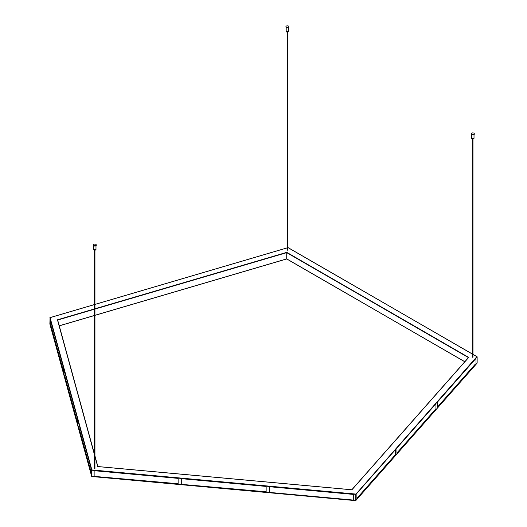 <?xml version="1.0" encoding="UTF-8"?>
<svg xmlns="http://www.w3.org/2000/svg" width="527" height="527" viewBox="0 0 527 527"><rect width="100%" height="100%" fill="white"/><g stroke="black" fill="none" stroke-linecap="round" stroke-linejoin="round"><path stroke-width="0.79" d="M94.946 468.035L94.498 468.411L94.623 468.035M476.994 363.195L355.758 500.571L91.691 476.421L49.887 324.039M477.1 363.129L355.738 500.637L91.764 476.513L91.863 469.939L50.085 317.643L49.861 323.967M91.764 476.513L355.712 500.65L355.758 494.346L477.139 356.812L477.139 363.037M266.148 492.106L181.295 484.346L181.295 478.668L266.148 486.428L266.148 492.106M178.126 478.378L178.126 484.056L94.135 476.375L94.135 470.697L178.126 478.378M353.307 500.07L353.307 494.398L269.317 486.717L269.317 492.396L353.307 500.07L269.317 492.396M435.948 409.433L396.943 453.628L396.943 447.95L435.948 403.754L435.948 409.433L435.473 409.295L396.943 452.95M476.013 364.038L476.013 358.36L437.403 402.108L437.403 407.779L476.013 364.038L475.361 364.098L437.403 407.101M356.884 493.344L395.487 449.603L395.487 455.275L356.884 499.023L356.884 493.344M472.969 354.407L477.139 356.812M287.558 247.789L288.085 247.664M476.889 356.674L355.758 494.346L91.691 470.203L49.861 317.741M77.996 420.572L77.996 426.244L91.303 474.735L91.303 469.063L77.996 420.572M63.556 367.918L63.556 373.597L50.249 325.106L50.249 319.428L63.556 367.918M77.495 424.413L64.057 375.428L64.057 369.75L77.495 418.741L77.495 424.413M94.946 456.501L97.706 466.566L351.891 489.807L468.734 357.418L286.754 252.354L286.714 258.882L94.946 315.291M468.734 357.418L351.845 489.767M94.623 308.875L57.443 319.81L94.623 454.755M286.754 258.902L464.821 361.706L286.754 258.902M266.148 491.79L181.295 484.346M395.487 455.275L395.013 455.137L356.884 498.344M178.126 483.74L94.135 476.375M91.303 472.765L78.523 426.198L77.996 426.244M77.495 422.443L64.584 375.376L64.057 375.428M63.556 371.621L50.842 325.278L50.249 325.106M93.747 245.529A1.469 0.85 0 0 0 95.347 245.714A1.469 0.85 0 0 0 96.257 244.93A1.469 0.85 0 0 0 94.788 244.08A1.469 0.85 0 0 0 93.312 244.93A1.469 0.85 0 0 0 93.747 245.529M95.321 250.108L94.405 250.608L94.247 250.108M471.77 134.326A1.469 0.85 0 0 0 473.371 134.51A1.469 0.85 0 0 0 474.28 133.726A1.469 0.85 0 0 0 472.811 132.876A1.469 0.85 0 0 0 471.342 133.726A1.469 0.85 0 0 0 471.77 134.326M473.345 138.904L472.436 139.398L472.278 138.904M286.359 27.279A1.469 0.85 0 0 0 287.959 27.463A1.469 0.85 0 0 0 288.868 26.679A1.469 0.85 0 0 0 287.399 25.83A1.469 0.85 0 0 0 285.93 26.679A1.469 0.85 0 0 0 286.359 27.279M287.933 31.857L287.017 32.351L286.866 31.857M59.261 325.824L94.623 315.423M94.946 315.33L286.714 258.915M288.045 247.644L472.653 354.223M355.646 494.056L91.863 469.939M50.085 317.643L94.623 304.54M94.946 304.448L287.241 247.881M57.443 319.81L94.623 455.328M286.754 252.354L94.946 308.776M94.946 309.072L286.714 252.657L468.457 357.589M57.674 320.034L94.623 309.165M97.857 466.54L94.946 455.927L97.864 466.54M94.623 315.39L59.248 325.791M93.766 245.819A1.403 0.81 0 0 0 93.793 245.832A1.403 0.81 0 0 0 95.802 245.819M96.237 245.068A1.469 0.85 180 0 1 96.257 245.2A1.469 0.85 180 0 1 95.347 245.984A1.469 0.85 180 0 1 93.747 245.799A1.469 0.85 180 0 1 93.312 245.2A1.469 0.85 180 0 1 93.332 245.068M93.958 249.963A1.133 0.659 0 0 0 93.984 249.976A1.133 0.659 0 0 0 95.611 249.963M95.986 249.462A1.206 0.692 180 0 1 95.242 250.101A1.206 0.692 180 0 1 93.931 249.95A1.206 0.692 180 0 1 93.582 249.462L95.986 249.462L95.986 245.707M471.797 134.609A1.403 0.81 0 0 0 471.817 134.622A1.403 0.81 0 0 0 473.826 134.609M474.26 133.858A1.469 0.85 180 0 1 474.28 133.996A1.469 0.85 180 0 1 473.371 134.78A1.469 0.85 180 0 1 471.77 134.596A1.469 0.85 180 0 1 471.342 133.996A1.469 0.85 180 0 1 471.362 133.858M471.988 138.759A1.133 0.659 0 0 0 472.008 138.772A1.133 0.659 0 0 0 473.635 138.759M474.017 138.252A1.206 0.692 180 0 1 473.272 138.897A1.206 0.692 180 0 1 471.961 138.746A1.206 0.692 180 0 1 471.606 138.252L474.017 138.252L474.017 134.504M286.385 27.562A1.403 0.81 0 0 0 286.405 27.575A1.403 0.81 0 0 0 288.414 27.562M288.849 26.811A1.469 0.85 180 0 1 288.868 26.949A1.469 0.85 180 0 1 287.959 27.733A1.469 0.85 180 0 1 286.359 27.549A1.469 0.85 180 0 1 285.93 26.949A1.469 0.85 180 0 1 285.95 26.811M286.569 31.712A1.133 0.659 0 0 0 286.596 31.725A1.133 0.659 0 0 0 288.223 31.712M288.605 31.205A1.206 0.692 180 0 1 287.861 31.851A1.206 0.692 180 0 1 286.55 31.699A1.206 0.692 180 0 1 286.194 31.205L288.605 31.205L288.605 27.457M91.691 476.454L49.867 324M287.558 247.743L288.071 247.591L472.653 354.157M472.969 354.342L477.067 356.707M49.946 317.636L94.623 304.494M94.946 304.402L287.241 247.835M57.66 320.001L94.623 454.735M97.805 466.533L351.825 489.761M351.812 489.761L468.523 357.51M464.781 361.753L286.728 258.955L94.946 315.37M94.623 315.469L59.268 325.864M94.946 468.463L94.946 250.681M94.623 468.463L94.623 250.681M96.257 244.93L96.257 245.2C96.336 246.287 95.354 246.287 93.312 245.2L93.312 244.93M93.582 245.707L93.582 249.462M472.969 357.26L472.969 139.477M472.653 357.26L472.653 139.477M287.558 250.213L287.558 32.43M287.241 250.213L287.241 32.43M474.28 133.726L474.28 133.996C474.359 135.083 473.378 135.083 471.342 133.996L471.342 133.726M471.606 134.504L471.606 138.252M288.868 26.679L288.868 26.949C288.948 28.036 287.966 28.036 285.93 26.949L285.93 26.679M286.194 27.457L286.194 31.205"/></g></svg>
